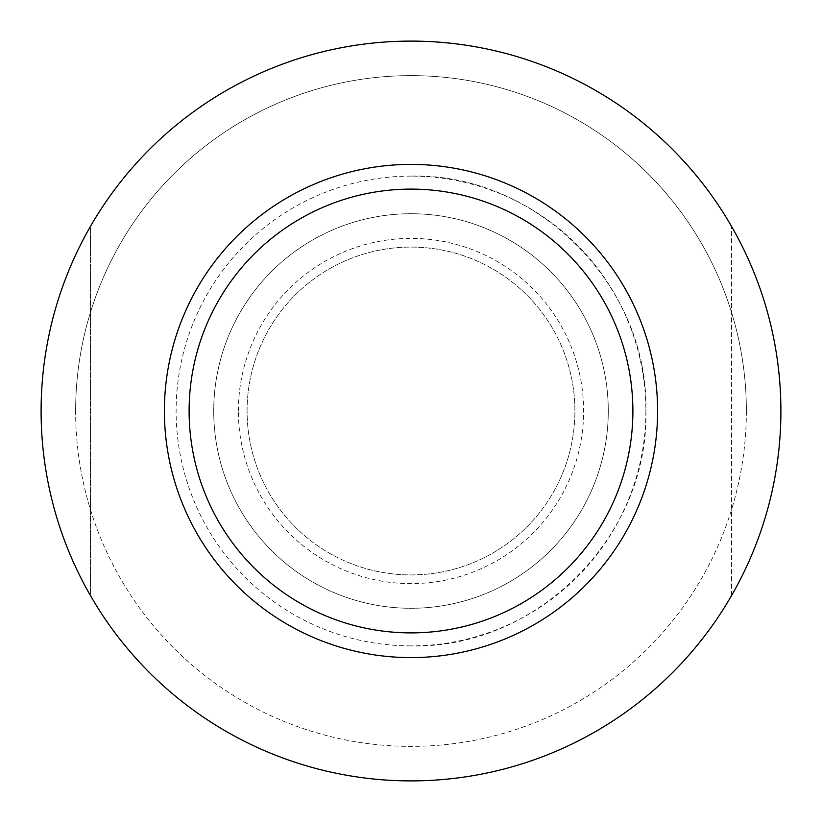<?xml version="1.0" encoding="UTF-8"?>
<svg xmlns="http://www.w3.org/2000/svg" width="822" height="822" viewBox="0 0 822 822"><rect width="100%" height="100%" fill="white"/><g stroke="black" fill="none" stroke-linecap="round" stroke-linejoin="round"><path stroke-width="0.62" stroke-dasharray="4.11 3.08" d="M645.887 411C649.123 536.509 536.509 649.123 411 645.887A234.887 234.887 0 0 0 645.887 411A234.887 234.887 0 0 0 411 176.114C536.509 172.877 649.123 285.491 645.887 411M746.376 411A335.376 335.376 0 0 1 411 746.376A335.376 335.376 0 0 1 75.624 411A335.376 335.376 0 0 1 411 75.624A335.376 335.376 0 0 1 746.376 411A335.376 335.376 0 0 1 411 746.376A335.376 335.376 0 0 1 75.624 411A335.376 335.376 0 0 1 411 75.624A335.376 335.376 0 0 1 746.376 411A335.376 335.376 0 0 0 411 75.624A335.376 335.376 0 0 0 75.624 411M632.889 411A221.889 221.889 0 0 1 411 632.889A221.889 221.889 0 0 1 189.111 411A221.889 221.889 0 0 1 411 189.111A221.889 221.889 0 0 1 632.889 411M41.1 411A369.9 369.9 0 0 1 411 41.1A369.9 369.9 0 0 1 780.9 411A369.9 369.9 0 0 1 411 780.9A369.9 369.9 0 0 1 41.1 411M247.083 411A163.917 163.917 0 0 1 411 247.083A163.917 163.917 0 0 1 574.917 411A163.917 163.917 0 0 1 411 574.917A163.917 163.917 0 0 1 247.083 411A163.917 163.917 0 0 1 411 247.083A163.917 163.917 0 0 1 574.917 411A163.917 163.917 0 0 1 411 574.917A163.917 163.917 0 0 1 247.083 411M213.72 411A197.28 197.28 0 0 1 411 213.72A197.28 197.28 0 0 1 608.28 411A197.28 197.28 0 0 1 411 608.28A197.28 197.28 0 0 1 213.72 411A197.28 197.28 0 0 1 411 213.72A197.28 197.28 0 0 1 608.28 411A197.28 197.28 0 0 1 411 608.28A197.28 197.28 0 0 1 213.72 411M238.38 411A172.62 172.62 0 0 1 411 238.38A172.62 172.62 0 0 1 583.62 411A172.62 172.62 0 0 1 411 583.62A172.62 172.62 0 0 1 238.38 411M731.58 595.539L731.58 226.461L731.58 595.539A369.9 369.9 0 0 1 90.42 595.539L90.42 226.461A369.9 369.9 0 0 1 731.58 226.461A369.9 369.9 0 0 0 90.42 226.461L90.42 595.539A369.9 369.9 0 0 0 731.58 595.539M657.6 411A246.6 246.6 0 0 1 411 657.6A246.6 246.6 0 0 1 164.4 411A246.6 246.6 0 0 1 411 164.4A246.6 246.6 0 0 1 657.6 411M411 176.114A234.887 234.887 0 0 0 176.114 411A234.887 234.887 0 0 0 411 645.887"/><path stroke-width="1.23" d="M632.889 411A221.889 221.889 0 0 1 411 632.889A221.889 221.889 0 0 1 189.111 411A221.889 221.889 0 0 1 411 189.111A221.889 221.889 0 0 1 632.889 411M41.1 411A369.9 369.9 0 0 1 411 41.1A369.9 369.9 0 0 1 780.9 411A369.9 369.9 0 0 1 411 780.9A369.9 369.9 0 0 1 41.1 411A369.9 369.9 0 0 1 411 41.1A369.9 369.9 0 0 1 780.9 411M164.4 411A246.6 246.6 0 0 1 411 164.4A246.6 246.6 0 0 1 657.6 411A246.6 246.6 0 0 1 411 657.6A246.6 246.6 0 0 1 164.4 411"/></g></svg>
